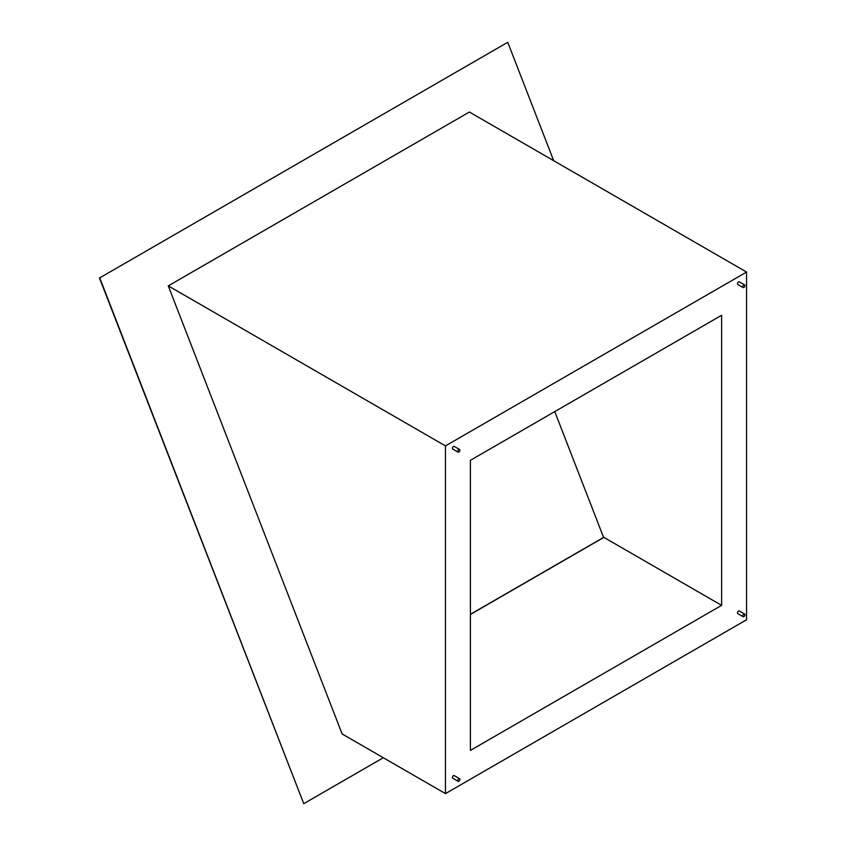 <?xml version="1.0" encoding="UTF-8"?>
<svg xmlns="http://www.w3.org/2000/svg" width="846" height="846" viewBox="0 0 846 846"><rect width="100%" height="100%" fill="white"/><g stroke="black" fill="none" stroke-linecap="round" stroke-linejoin="round"><path stroke-width="1.27" d="M458.818 778.754A1.512 0.878 120 0 0 457.834 780.086A1.512 0.878 120 0 0 458.067 781.292A1.512 0.878 120 0 0 458.818 781.218A1.512 0.878 120 0 0 459.812 779.885A1.512 0.878 120 0 0 459.579 778.68A1.512 0.878 120 0 0 458.818 778.754M459.579 778.68L454.228 775.592A1.512 0.878 120 0 0 453.477 775.666A1.512 0.878 120 0 0 452.494 776.998A1.512 0.878 120 0 0 452.716 778.204L458.067 781.292M458.818 449.564A1.512 0.878 120 0 0 457.834 450.897A1.512 0.878 120 0 0 458.067 452.113A1.512 0.878 120 0 0 458.818 452.039A1.512 0.878 120 0 0 459.812 450.707A1.512 0.878 120 0 0 459.579 449.49A1.512 0.878 120 0 0 458.818 449.564M459.579 449.49L454.228 446.413A1.512 0.878 120 0 0 453.477 446.487A1.512 0.878 120 0 0 452.494 447.82A1.512 0.878 120 0 0 452.716 449.025L458.067 452.113M743.898 284.975A1.512 0.878 120 0 0 742.915 286.308A1.512 0.878 120 0 0 743.148 287.524A1.512 0.878 120 0 0 743.898 287.45A1.512 0.878 120 0 0 744.892 286.117A1.512 0.878 120 0 0 744.66 284.901A1.512 0.878 120 0 0 743.898 284.975M744.66 284.901L739.309 281.824A1.512 0.878 120 0 0 738.558 281.898A1.512 0.878 120 0 0 737.564 283.23A1.512 0.878 120 0 0 737.797 284.436L743.148 287.524M743.898 614.164A1.512 0.878 120 0 0 742.915 615.497A1.512 0.878 120 0 0 743.148 616.702A1.512 0.878 120 0 0 743.898 616.628A1.512 0.878 120 0 0 744.892 615.296A1.512 0.878 120 0 0 744.66 614.09A1.512 0.878 120 0 0 743.898 614.164M744.66 614.09L739.309 611.002A1.512 0.878 120 0 0 738.558 611.076A1.512 0.878 120 0 0 737.564 612.409A1.512 0.878 120 0 0 737.797 613.625L743.148 616.702M445.461 445.905L445.461 793.611L746.574 619.758L746.574 272.063L445.461 445.905L168.269 285.874L469.382 112.032L746.574 272.063M470.408 750.402L721.627 605.355L721.627 315.262L470.408 460.309L470.408 750.402M445.461 793.611L342.122 733.947L168.269 285.874M721.627 605.355L603.885 537.379L470.408 614.45M470.408 614.291L603.579 537.411L554.765 411.6M553.696 160.708L507.759 42.3L99.733 277.869L303.746 803.668L383.323 757.73M507.759 42.3L99.733 277.869M99.426 277.9L303.746 803.668"/></g></svg>
